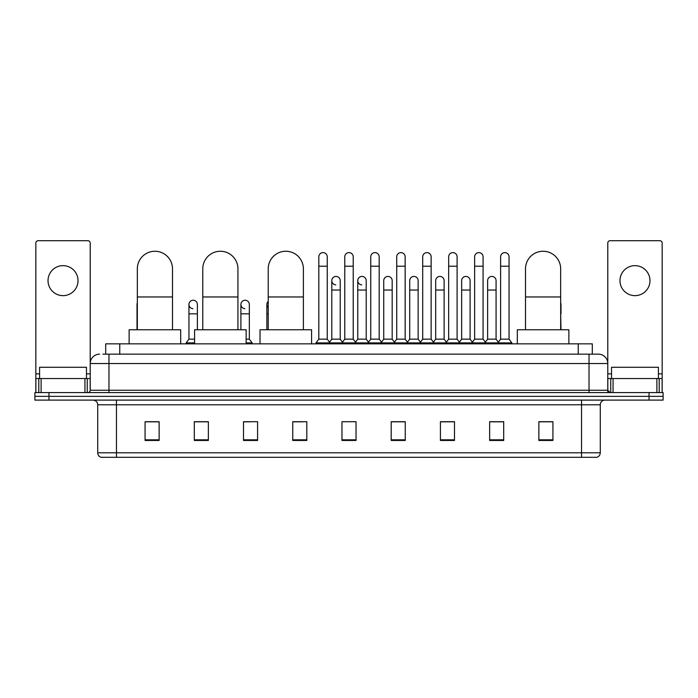<?xml version="1.0" encoding="UTF-8"?>
<svg xmlns="http://www.w3.org/2000/svg" width="698" height="698" viewBox="0 0 698 698"><rect width="100%" height="100%" fill="white"/><g stroke="black" fill="none" stroke-linecap="round" stroke-linejoin="round"><path stroke-width="1.05" d="M105.695 354.156L105.695 343.844L592.305 343.844L592.305 354.156M103.095 354.156L595.124 354.156M102.876 354.156L108.975 354.156L108.975 363.536L90.217 363.536L90.217 390.252A2.347 2.347 0 0 1 87.878 392.599M99.596 354.156A9.379 9.379 0 0 0 90.217 363.536L90.217 243.052A2.347 2.347 0 0 0 87.878 240.705L38.181 240.705A2.347 2.347 0 0 0 35.834 243.052L35.834 378.534L41.112 378.534L41.112 392.599M598.404 354.156A9.379 9.379 0 0 1 607.784 363.536L589.025 363.536L589.025 354.156L598.265 354.156M656.888 392.599L656.888 378.534L662.166 378.534L662.166 392.599L662.166 243.052A2.347 2.347 0 0 0 659.819 240.705L610.122 240.705A2.347 2.347 0 0 0 607.784 243.052L607.784 390.252L610.122 392.599M48.965 392.599L34.9 392.599L34.9 396.351L48.965 396.351L34.9 396.351L34.9 400.102L48.965 400.102L48.965 396.351L649.035 396.351L48.965 396.351L48.965 392.599L649.035 392.599L649.035 396.351L663.1 396.351L649.035 396.351L649.035 400.102L48.965 400.102M663.1 392.599L663.1 396.351L663.1 392.599L649.035 392.599M600.28 452.793C600.149 455.044 599.024 456.544 596.903 457.295L581.53 457.295L581.53 452.793L600.28 452.793L600.28 404.788A4.685 4.685 0 0 1 604.965 400.102M581.53 457.295L101.097 457.295A4.685 4.685 0 0 1 97.72 452.793L97.72 404.788C97.441 401.943 95.879 400.382 93.035 400.102M552.929 440.464L552.929 421.714L538.865 421.714L538.865 440.464L552.929 440.464M503.703 440.464L503.703 421.714L489.638 421.714L489.638 440.464L503.703 440.464M454.485 440.464L454.485 421.714L440.421 421.714L440.421 440.464L454.485 440.464M405.259 440.464L405.259 421.714L391.194 421.714L391.194 440.464L405.259 440.464M159.135 440.464L159.135 421.714L145.071 421.714L145.071 440.464L159.135 440.464M208.362 440.464L208.362 421.714L194.297 421.714L194.297 440.464L208.362 440.464M257.579 440.464L257.579 421.714L243.515 421.714L243.515 440.464L257.579 440.464M306.806 440.464L306.806 421.714L292.741 421.714L292.741 440.464L306.806 440.464M356.032 440.464L356.032 421.714L341.968 421.714L341.968 440.464L356.032 440.464M663.1 400.102L663.1 396.351L663.1 400.102L649.035 400.102M448.203 421.81L444.591 421.81M500.143 421.81L496.531 421.81M292.741 421.81L302.679 421.81M243.515 421.81L249.797 421.81M203.484 421.81L197.857 421.81M396.255 421.714L392.642 421.81M344.315 421.714L353.685 421.714M208.362 421.81L194.297 421.81M159.135 421.81L145.071 421.81M405.259 421.81L391.194 421.81M454.485 421.81L440.421 421.81M503.703 421.81L489.638 421.81M552.929 421.81L538.865 421.81M86.465 378.534L86.465 367.288L39.585 367.288L39.585 378.534M63.029 265.65A14.998 14.998 0 0 0 48.022 280.648A14.998 14.998 0 0 0 63.029 295.647A14.998 14.998 0 0 0 78.028 280.648A14.998 14.998 0 0 0 63.029 265.65M84.947 392.599L84.947 378.534L41.112 378.534M84.947 378.534L90.217 378.534M35.834 392.599L35.834 378.534M137.332 329.779L137.332 268.835A17.581 17.581 0 0 1 154.912 251.254A17.581 17.581 0 0 1 172.493 268.835A17.581 17.581 0 0 0 154.912 251.254M172.493 329.779L172.493 268.835M180.695 343.844L180.695 329.779L129.13 329.779L129.13 343.844M202.778 329.779L202.778 268.835A17.581 17.581 0 0 1 220.359 251.254A17.581 17.581 0 0 1 237.939 268.835A17.581 17.581 0 0 0 220.359 251.254M237.939 329.779L237.939 268.835M246.141 343.844L246.141 329.779L194.576 329.779L194.576 343.844M268.224 329.779L268.224 268.835A17.581 17.581 0 0 1 285.805 251.254A17.581 17.581 0 0 1 303.386 268.835A17.581 17.581 0 0 0 285.805 251.254M303.386 329.779L303.386 268.835M311.587 343.844L311.587 329.779L260.022 329.779L260.022 343.844M525.507 329.779L525.507 268.835A17.581 17.581 0 0 1 543.088 251.254A17.581 17.581 0 0 1 560.669 268.835A17.581 17.581 0 0 0 543.088 251.254M560.669 329.779L560.669 268.835M568.87 343.844L568.87 329.779L517.305 329.779L517.305 343.844M318.812 266.208L327.249 266.208L327.249 339.158L318.812 339.158L318.812 256.829A4.223 4.223 0 0 1 323.296 252.624A4.223 4.223 0 0 1 327.249 256.829A4.223 4.223 0 0 0 323.296 252.624M318.812 339.158L315.993 342.901L315.993 343.844L315.993 342.901L330.058 342.901L330.058 343.844M327.249 339.158L330.058 342.901L341.968 342.901L341.968 343.844M344.777 266.208L353.223 266.208L353.223 339.158L344.777 339.158L344.777 256.829A4.223 4.223 0 0 1 349.262 252.624A4.223 4.223 0 0 1 353.223 256.829A4.223 4.223 0 0 0 349.262 252.624M344.777 304.468L344.777 339.158L341.968 342.901L356.032 342.901L356.032 343.844M353.223 339.158L356.032 342.901L367.942 342.901L367.942 343.844M370.751 266.208L379.189 266.208L379.189 339.158L370.751 339.158L370.751 256.829A4.223 4.223 0 0 1 375.236 252.624A4.223 4.223 0 0 1 379.189 256.829A4.223 4.223 0 0 0 375.236 252.624M366.206 339.158L366.206 290.028L357.769 290.028L357.769 339.158L366.206 339.158L368.483 342.186L370.751 339.158L367.942 342.901L382.007 342.901L382.007 343.844M383.734 339.158L383.734 290.028L392.18 290.028L392.18 339.158L383.734 339.158L381.466 342.186L379.189 339.158L382.007 342.901L393.908 342.901L393.908 343.844M396.726 266.208L405.163 266.208L405.163 339.158L396.726 339.158L396.726 256.829A4.223 4.223 0 0 1 401.21 252.624A4.223 4.223 0 0 1 405.163 256.829A4.223 4.223 0 0 0 401.21 252.624M392.18 339.158L394.449 342.186L396.726 339.158L393.908 342.901L407.972 342.901L407.972 343.844M409.709 339.158L409.709 290.028L418.146 290.028L418.146 339.158L409.709 339.158L407.44 342.186L405.163 339.158L407.972 342.901L419.882 342.901L419.882 343.844M422.7 266.208L431.137 266.208L431.137 339.158L422.7 339.158L422.7 256.829A4.223 4.223 0 0 1 427.185 252.624A4.223 4.223 0 0 1 431.137 256.829A4.223 4.223 0 0 0 427.185 252.624M418.146 339.158L420.423 342.186L422.7 339.158L419.882 342.901L433.947 342.901L433.947 343.844M435.683 339.158L435.683 290.028L444.12 290.028L444.12 339.158L435.683 339.158L433.406 342.186L431.137 339.158L433.947 342.901L445.856 342.901L445.856 343.844M448.666 266.208L457.103 266.208L457.103 339.158L448.666 339.158L448.666 256.829A4.223 4.223 0 0 1 453.15 252.624A4.223 4.223 0 0 1 457.103 256.829A4.223 4.223 0 0 0 453.15 252.624M444.12 339.158L446.397 342.186L448.666 339.158L445.856 342.901L459.921 342.901L459.921 343.844M461.657 339.158L461.657 290.028L470.094 290.028L470.094 339.158L461.657 339.158L459.38 342.186L457.103 339.158L459.921 342.901L471.831 342.901L471.831 343.844M474.64 266.208L483.077 266.208L483.077 339.158L474.64 339.158L474.64 256.829A4.223 4.223 0 0 1 479.125 252.624A4.223 4.223 0 0 1 483.077 256.829A4.223 4.223 0 0 0 479.125 252.624M470.094 339.158L472.363 342.186L474.64 339.158L471.831 342.901L485.895 342.901L485.895 343.844M487.623 339.158L487.623 290.028L496.069 290.028L496.069 339.158L487.623 339.158L485.354 342.186L483.077 339.158L485.895 342.901L497.796 342.901L497.796 343.844M500.614 266.208L509.051 266.208L509.051 339.158L500.614 339.158L500.614 256.829A4.223 4.223 0 0 1 505.099 252.624A4.223 4.223 0 0 1 509.051 256.829A4.223 4.223 0 0 0 505.099 252.624M500.614 339.158L497.796 342.901L511.861 342.901L511.861 343.844M509.051 339.158L511.861 342.901M335.747 284.863A4.223 4.223 0 0 1 331.794 280.648A4.223 4.223 0 0 1 336.279 276.434A4.223 4.223 0 0 1 340.231 280.648L340.231 290.028L331.794 290.028L331.794 280.648M340.231 290.028L340.231 339.158L331.794 339.158L331.794 290.028M331.794 339.158L329.517 342.186M340.231 339.158L342.509 342.186M361.721 284.863A4.223 4.223 0 0 1 357.769 280.648A4.223 4.223 0 0 1 362.253 276.434A4.223 4.223 0 0 1 366.206 280.648L366.206 290.028M357.769 339.158L355.491 342.186M383.734 290.028L383.734 280.648A4.223 4.223 0 0 1 388.219 276.434A4.223 4.223 0 0 1 392.18 280.648L392.18 290.028M409.709 290.028L409.709 280.648A4.223 4.223 0 0 1 414.193 276.434A4.223 4.223 0 0 1 418.146 280.648L418.146 290.028M435.683 290.028L435.683 280.648A4.223 4.223 0 0 1 440.168 276.434A4.223 4.223 0 0 1 444.12 280.648L444.12 290.028M461.657 290.028L461.657 280.648A4.223 4.223 0 0 1 466.142 276.434A4.223 4.223 0 0 1 470.094 280.648L470.094 290.028M487.623 290.028L487.623 280.648A4.223 4.223 0 0 1 492.107 276.434A4.223 4.223 0 0 1 496.069 280.648L496.069 290.028M496.069 339.158L498.337 342.186M137.332 306.099A4.223 4.223 0 0 1 137.332 302.836M137.009 329.779L137.009 304.468M192.901 308.673A4.223 4.223 0 0 1 188.949 304.468A4.223 4.223 0 0 1 193.433 300.253A4.223 4.223 0 0 1 197.386 304.468L197.386 313.838L188.949 313.838L188.949 304.468M194.576 339.158L188.949 339.158L188.949 313.838M197.386 329.779L197.386 313.838M188.949 339.158L186.139 342.901L186.139 343.844M194.576 342.901L186.139 342.901M244.85 308.673A4.223 4.223 0 0 1 240.897 304.468A4.223 4.223 0 0 1 245.373 300.253A4.223 4.223 0 0 1 249.334 304.468L249.334 313.838L240.897 313.838L240.897 304.468M249.334 313.838L249.334 339.158L246.141 339.158M240.897 329.779L240.897 313.838M249.334 339.158L252.144 342.901L246.141 342.901M252.144 342.901L252.144 343.844M268.224 307.565A4.223 4.223 0 0 1 268.224 301.361M266.863 329.779L266.863 304.468M560.991 329.779L560.669 313.838M560.669 302.836A4.223 4.223 0 0 1 560.991 304.468L560.991 313.838M634.971 265.65A14.998 14.998 0 0 0 619.972 280.648A14.998 14.998 0 0 0 634.971 295.647A14.998 14.998 0 0 0 649.978 280.648A14.998 14.998 0 0 0 634.971 265.65M656.888 378.534L613.053 378.534L613.053 392.599M607.784 378.534L613.053 378.534M607.784 392.599L607.784 390.252L589.025 390.252L589.025 363.536L108.975 363.536L108.975 390.252L589.025 390.252L589.025 392.599M658.415 378.534L658.415 367.288L611.535 367.288L611.535 378.534M119.759 354.156L119.759 343.844M578.241 354.156L578.241 343.844M108.975 392.599L108.975 390.252L90.217 390.252M581.53 400.102L581.53 404.788L97.72 404.788M600.28 404.788L581.53 404.788L581.53 452.793L116.47 452.793L116.47 457.295M97.72 452.793L116.47 452.793L116.47 400.102M356.032 439.81L341.968 439.81M306.806 439.81L292.741 439.81M257.579 439.81L243.515 439.81M208.362 439.81L194.297 439.81M159.135 439.81L145.071 439.81M405.259 439.81L391.194 439.81M454.485 439.81L440.421 439.81M503.703 439.81L489.638 439.81M552.929 439.81L538.865 439.81M90.217 373.849L86.465 373.849M39.585 373.849L35.834 373.849M90.182 390.662L90.182 378.534M87.25 378.534L87.25 392.599M35.877 378.534L35.877 392.599M38.8 392.599L38.8 378.534M137.332 296.964L172.493 296.964M202.778 296.964L237.939 296.964M268.224 296.964L303.386 296.964M525.507 296.964L560.669 296.964M268.224 313.838L266.863 313.838M662.166 373.849L658.415 373.849M611.535 373.849L607.784 373.849M662.123 392.599L662.123 378.534M659.2 378.534L659.2 392.599M607.818 378.534L607.818 390.662M610.75 392.599L610.75 378.534M327.249 266.208L327.249 256.829M353.223 266.208L353.223 256.829M379.189 266.208L379.189 256.829M405.163 266.208L405.163 256.829M431.137 266.208L431.137 256.829M457.103 266.208L457.103 256.829M483.077 266.208L483.077 256.829M509.051 266.208L509.051 256.829M357.769 290.028L357.769 280.648"/></g></svg>
